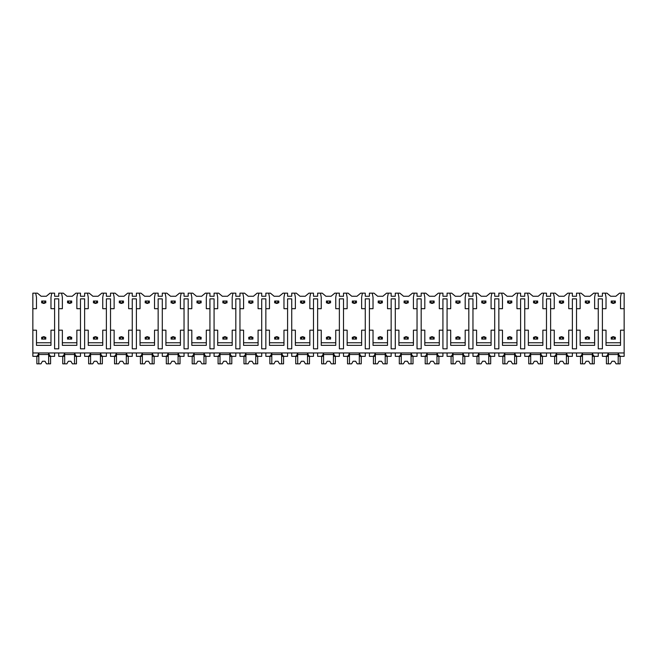 <?xml version="1.0" encoding="UTF-8"?>
<svg xmlns="http://www.w3.org/2000/svg" width="657" height="657" viewBox="0 0 657 657"><rect width="100%" height="100%" fill="white"/><g stroke="black" fill="none" stroke-linecap="round" stroke-linejoin="round"><path stroke-width="0.99" d="M32.85 308.691L36.472 308.691L36.472 297.301L35.7 293.162L32.85 293.162L32.85 356.332L36.39 356.332C37.556 355.995 38.295 354.879 38.615 352.965L38.615 356.332L35.7 356.332M32.85 330.184L36.472 330.184L36.472 345.352L50.975 345.352L50.975 330.184L54.597 330.184L54.597 348.826L58.736 348.826L58.736 330.184L62.366 330.184L62.366 345.352L76.861 345.352L76.861 330.184L80.483 330.184L80.483 348.826L84.63 348.826L84.63 330.184L88.252 330.184L88.252 345.352L102.747 345.352L102.747 330.184L106.377 330.184L106.377 348.826L110.516 348.826L110.516 330.184L114.137 330.184L114.137 345.352L128.641 345.352L128.641 330.184L132.262 330.184L132.262 348.826L136.401 348.826L136.401 330.184L140.031 330.184L140.031 345.352L154.526 345.352L154.526 330.184L158.148 330.184L158.148 348.826L162.295 348.826L162.295 330.184L165.917 330.184L165.917 345.352L180.412 345.352L180.412 330.184L184.042 330.184L184.042 348.826L188.181 348.826L188.181 330.184L191.811 330.184L191.811 345.352L206.306 345.352L206.306 330.184L209.928 330.184L209.928 348.826L214.075 348.826L214.075 330.184L217.697 330.184L217.697 345.352L232.192 345.352L232.192 330.184L235.822 330.184L235.822 348.826L239.961 348.826L239.961 330.184L243.583 330.184L243.583 345.352L258.086 345.352L258.086 330.184L261.708 330.184L261.708 348.826L265.847 348.826L265.847 330.184L269.477 330.184L269.477 345.352L283.972 345.352L283.972 330.184L287.594 330.184L287.594 348.826L291.741 348.826L291.741 330.184L295.363 330.184L295.363 345.352L309.858 345.352L309.858 330.184L313.488 330.184L313.488 348.826L317.627 348.826L317.627 330.184L321.248 330.184L321.248 345.352L335.752 345.352L335.752 330.184L339.373 330.184L339.373 348.826L343.512 348.826L343.512 330.184L347.142 330.184L347.142 345.352L361.637 345.352L361.637 330.184L365.259 330.184L365.259 348.826L369.406 348.826L369.406 330.184L373.028 330.184L373.028 345.352L387.523 345.352L387.523 330.184L391.153 330.184L391.153 348.826L395.292 348.826L395.292 330.184L398.914 330.184L398.914 345.352L413.417 345.352L413.417 330.184L417.039 330.184L417.039 348.826L421.178 348.826L421.178 330.184L424.808 330.184L424.808 345.352L439.303 345.352L439.303 330.184L442.925 330.184L442.925 348.826L447.072 348.826L447.072 330.184L450.694 330.184L450.694 345.352L465.189 345.352L465.189 330.184L468.819 330.184L468.819 348.826L472.958 348.826L472.958 330.184L476.588 330.184L476.588 345.352L491.083 345.352L491.083 330.184L494.705 330.184L494.705 348.826L498.852 348.826L498.852 330.184L502.474 330.184L502.474 345.352L516.969 345.352L516.969 330.184L520.599 330.184L520.599 348.826L524.738 348.826L524.738 330.184L528.359 330.184L528.359 345.352L542.863 345.352L542.863 330.184L546.484 330.184L546.484 348.826L550.623 348.826L550.623 330.184L554.253 330.184L554.253 345.352L568.748 345.352L568.748 330.184L572.37 330.184L572.37 348.826L576.518 348.826L576.518 330.184L580.139 330.184L580.139 345.352L594.634 345.352L594.634 330.184L598.264 330.184L598.264 348.826L602.403 348.826L602.403 330.184L606.025 330.184L606.025 345.352L620.528 345.352L620.528 330.184L624.15 330.184L624.15 356.332L620.61 356.332C619.436 355.979 618.689 354.854 618.385 352.965L618.385 356.332L621.3 356.332M35.7 293.162L37.433 293.162L41.136 296.266L46.31 296.266L50.014 293.162L54.597 293.162L54.597 296.266L58.736 296.266L58.736 293.162L63.318 293.162L67.022 296.266L72.204 296.266L75.9 293.162L80.483 293.162L80.483 296.266L84.63 296.266L84.63 293.162L89.212 293.162L92.908 296.266L98.09 296.266L101.794 293.162L106.377 293.162L106.377 296.266L110.516 296.266L110.516 293.162L115.098 293.162L118.802 296.266L123.976 296.266L127.68 293.162L132.262 293.162L132.262 296.266L136.401 296.266L136.401 293.162L140.984 293.162L144.688 296.266L149.87 296.266L153.566 293.162L158.148 293.162L158.148 296.266L162.295 296.266L162.295 293.162L166.878 293.162L170.582 296.266L175.756 296.266L179.46 293.162L184.042 293.162L184.042 296.266L188.181 296.266L188.181 293.162L192.764 293.162L196.468 296.266L201.642 296.266L205.345 293.162L209.928 293.162L209.928 296.266L214.075 296.266L214.075 293.162L218.658 293.162L222.353 296.266L227.536 296.266L231.239 293.162L235.822 293.162L235.822 296.266L239.961 296.266L239.961 293.162L244.544 293.162L248.247 296.266L253.421 296.266L257.125 293.162L261.708 293.162L261.708 296.266L265.847 296.266L265.847 293.162L270.429 293.162L274.133 296.266L279.315 296.266L283.011 293.162L287.594 293.162L287.594 296.266L291.741 296.266L291.741 293.162L296.323 293.162L300.019 296.266L305.201 296.266L308.905 293.162L313.488 293.162L313.488 296.266L317.627 296.266L317.627 293.162L322.209 293.162L325.913 296.266L331.087 296.266L334.791 293.162L339.373 293.162L339.373 296.266L343.512 296.266L343.512 293.162L348.095 293.162L351.799 296.266L356.981 296.266L360.677 293.162L365.259 293.162L365.259 296.266L369.406 296.266L369.406 293.162L373.989 293.162L377.685 296.266L382.867 296.266L386.571 293.162L391.153 293.162L391.153 296.266L395.292 296.266L395.292 293.162L399.875 293.162L403.579 296.266L408.753 296.266L412.456 293.162L417.039 293.162L417.039 296.266L421.178 296.266L421.178 293.162L425.761 293.162L429.464 296.266L434.647 296.266L438.342 293.162L442.925 293.162L442.925 296.266L447.072 296.266L447.072 293.162L451.655 293.162L455.358 296.266L460.532 296.266L464.236 293.162L468.819 293.162L468.819 296.266L472.958 296.266L472.958 293.162L477.54 293.162L481.244 296.266L486.418 296.266L490.122 293.162L494.705 293.162L494.705 296.266L498.852 296.266L498.852 293.162L503.434 293.162L507.13 296.266L512.312 296.266L516.016 293.162L520.599 293.162L520.599 296.266L524.738 296.266L524.738 293.162L529.32 293.162L533.024 296.266L538.198 296.266L541.902 293.162L546.484 293.162L546.484 296.266L550.623 296.266L550.623 293.162L555.206 293.162L558.91 296.266L564.092 296.266L567.788 293.162L572.37 293.162L572.37 296.266L576.518 296.266L576.518 293.162L581.1 293.162L584.796 296.266L589.978 296.266L593.682 293.162L598.264 293.162L598.264 296.266L602.403 296.266L602.403 293.162L606.986 293.162L610.69 296.266L615.864 296.266L619.567 293.162L621.3 293.162L620.528 297.301L620.528 308.691L624.15 308.691L624.15 330.184M32.85 352.965L624.15 352.965M58.736 330.184L58.736 298.861L54.597 298.861L54.597 330.184M602.403 330.184L602.403 298.861L598.264 298.861L598.264 330.184M620.528 342.765L606.025 342.765M576.518 330.184L576.518 308.691L580.139 308.691L580.139 297.301L579.359 293.162M594.634 342.765L580.139 342.765M550.623 330.184L550.623 308.691L554.253 308.691L554.253 297.301L553.473 293.162M572.37 330.184L572.37 298.861L576.518 298.861L576.518 308.691M568.748 342.765L554.253 342.765M524.738 330.184L524.738 308.691L528.359 308.691L528.359 297.301L527.587 293.162M546.484 330.184L546.484 298.861L550.623 298.861L550.623 308.691M542.863 342.765L528.359 342.765M498.852 330.184L498.852 308.691L502.474 308.691L502.474 297.301L501.693 293.162M520.599 330.184L520.599 298.861L524.738 298.861L524.738 308.691M516.969 342.765L502.474 342.765M472.958 330.184L472.958 308.691L476.588 308.691L476.588 297.301L475.808 293.162M494.705 330.184L494.705 298.861L498.852 298.861L498.852 308.691M491.083 342.765L476.588 342.765M447.072 330.184L447.072 308.691L450.694 308.691L450.694 297.301L449.922 293.162M468.819 330.184L468.819 298.861L472.958 298.861L472.958 308.691M465.189 342.765L450.694 342.765M421.178 330.184L421.178 308.691L424.808 308.691L424.808 297.301L424.028 293.162M442.925 330.184L442.925 298.861L447.072 298.861L447.072 308.691M439.303 342.765L424.808 342.765M395.292 330.184L395.292 308.691L398.914 308.691L398.914 297.301L398.142 293.162M417.039 330.184L417.039 298.861L421.178 298.861L421.178 308.691M413.417 342.765L398.914 342.765M369.406 330.184L369.406 308.691L373.028 308.691L373.028 297.301L372.248 293.162M391.153 330.184L391.153 298.861L395.292 298.861L395.292 308.691M387.523 342.765L373.028 342.765M343.512 330.184L343.512 308.691L347.142 308.691L347.142 297.301L346.362 293.162M365.259 330.184L365.259 298.861L369.406 298.861L369.406 308.691M361.637 342.765L347.142 342.765M317.627 330.184L317.627 308.691L321.248 308.691L321.248 297.301L320.476 293.162M339.373 330.184L339.373 298.861L343.512 298.861L343.512 308.691M335.752 342.765L321.248 342.765M291.741 330.184L291.741 308.691L295.363 308.691L295.363 297.301L294.582 293.162M313.488 330.184L313.488 298.861L317.627 298.861L317.627 308.691M309.858 342.765L295.363 342.765M265.847 330.184L265.847 308.691L269.477 308.691L269.477 297.301L268.697 293.162M287.594 330.184L287.594 298.861L291.741 298.861L291.741 308.691M283.972 342.765L269.477 342.765M239.961 330.184L239.961 308.691L243.583 308.691L243.583 297.301L242.811 293.162M261.708 330.184L261.708 298.861L265.847 298.861L265.847 308.691M258.086 342.765L243.583 342.765M214.075 330.184L214.075 308.691L217.697 308.691L217.697 297.301L216.917 293.162M235.822 330.184L235.822 298.861L239.961 298.861L239.961 308.691M232.192 342.765L217.697 342.765M188.181 330.184L188.181 308.691L191.811 308.691L191.811 297.301L191.031 293.162M209.928 330.184L209.928 298.861L214.075 298.861L214.075 308.691M206.306 342.765L191.811 342.765M162.295 330.184L162.295 308.691L165.917 308.691L165.917 297.301L165.145 293.162M184.042 330.184L184.042 298.861L188.181 298.861L188.181 308.691M180.412 342.765L165.917 342.765M136.401 330.184L136.401 308.691L140.031 308.691L140.031 297.301L139.251 293.162M158.148 330.184L158.148 298.861L162.295 298.861L162.295 308.691M154.526 342.765L140.031 342.765M110.516 330.184L110.516 308.691L114.137 308.691L114.137 297.301L113.365 293.162M132.262 330.184L132.262 298.861L136.401 298.861L136.401 308.691M128.641 342.765L114.137 342.765M84.63 330.184L84.63 308.691L88.252 308.691L88.252 297.301L87.471 293.162M106.377 330.184L106.377 298.861L110.516 298.861L110.516 308.691M102.747 342.765L88.252 342.765M80.483 330.184L80.483 298.861L84.63 298.861L84.63 308.691M76.861 342.765L62.366 342.765M50.975 342.765L36.472 342.765M614.311 339.086L615.346 339.086L615.346 337.279L612.242 337.279L612.242 339.086L614.311 339.086L614.311 337.279M612.242 339.086L611.207 339.086L611.207 337.279L612.242 337.279M614.311 302.844L614.311 301.029L612.242 301.029L612.242 302.844L615.346 302.844L615.346 301.029L614.311 301.029M612.242 302.844L611.207 302.844L611.207 301.029L612.242 301.029M614.057 302.844L614.057 303.362L612.496 303.362L612.496 302.844M614.057 337.279L614.057 336.762L612.496 336.762L612.496 337.279M588.426 339.086L589.46 339.086L589.46 337.279L586.356 337.279L586.356 339.086L588.426 339.086L588.426 337.279M586.356 339.086L585.313 339.086L585.313 337.279L586.356 337.279M588.426 302.844L588.426 301.029L586.356 301.029L586.356 302.844L589.46 302.844L589.46 301.029L588.426 301.029M586.356 302.844L585.313 302.844L585.313 301.029L586.356 301.029M588.163 302.844L588.163 303.362L586.611 303.362L586.611 302.844M588.163 337.279L588.163 336.762L586.611 336.762L586.611 337.279M562.532 339.086L563.566 339.086L563.566 337.279L560.462 337.279L560.462 339.086L562.532 339.086L562.532 337.279M560.462 339.086L559.427 339.086L559.427 337.279L560.462 337.279M562.532 302.844L562.532 301.029L560.462 301.029L560.462 302.844L563.566 302.844L563.566 301.029L562.532 301.029M560.462 302.844L559.427 302.844L559.427 301.029L560.462 301.029M562.277 302.844L562.277 303.362L560.725 303.362L560.725 302.844M562.277 337.279L562.277 336.762L560.725 336.762L560.725 337.279M536.646 339.086L537.681 339.086L537.681 337.279L534.576 337.279L534.576 339.086L536.646 339.086L536.646 337.279M534.576 339.086L533.541 339.086L533.541 337.279L534.576 337.279M536.646 302.844L536.646 301.029L534.576 301.029L534.576 302.844L537.681 302.844L537.681 301.029L536.646 301.029M534.576 302.844L533.541 302.844L533.541 301.029L534.576 301.029M536.383 302.844L536.383 303.362L534.831 303.362L534.831 302.844M536.383 337.279L536.383 336.762L534.831 336.762L534.831 337.279M510.76 339.086L511.795 339.086L511.795 337.279L508.682 337.279L508.682 339.086L510.76 339.086L510.76 337.279M508.682 339.086L507.647 339.086L507.647 337.279L508.682 337.279M510.76 302.844L510.76 301.029L508.682 301.029L508.682 302.844L511.795 302.844L511.795 301.029L510.76 301.029M508.682 302.844L507.647 302.844L507.647 301.029L508.682 301.029M510.497 302.844L510.497 303.362L508.945 303.362L508.945 302.844M510.497 337.279L510.497 336.762L508.945 336.762L508.945 337.279M484.866 339.086L485.901 339.086L485.901 337.279L482.796 337.279L482.796 339.086L484.866 339.086L484.866 337.279M482.796 339.086L481.762 339.086L481.762 337.279L482.796 337.279M484.866 302.844L484.866 301.029L482.796 301.029L482.796 302.844L485.901 302.844L485.901 301.029L484.866 301.029M482.796 302.844L481.762 302.844L481.762 301.029L482.796 301.029M484.611 302.844L484.611 303.362L483.059 303.362L483.059 302.844M484.611 337.279L484.611 336.762L483.059 336.762L483.059 337.279M458.98 339.086L460.015 339.086L460.015 337.279L456.911 337.279L456.911 339.086L458.98 339.086L458.98 337.279M456.911 339.086L455.876 339.086L455.876 337.279L456.911 337.279M458.98 302.844L458.98 301.029L456.911 301.029L456.911 302.844L460.015 302.844L460.015 301.029L458.98 301.029M456.911 302.844L455.876 302.844L455.876 301.029L456.911 301.029M458.717 302.844L458.717 303.362L457.165 303.362L457.165 302.844M458.717 337.279L458.717 336.762L457.165 336.762L457.165 337.279M433.094 339.086L434.129 339.086L434.129 337.279L431.017 337.279L431.017 339.086L433.094 339.086L433.094 337.279M431.017 339.086L429.982 339.086L429.982 337.279L431.017 337.279M433.094 302.844L433.094 301.029L431.017 301.029L431.017 302.844L434.129 302.844L434.129 301.029L433.094 301.029M431.017 302.844L429.982 302.844L429.982 301.029L431.017 301.029M432.832 302.844L432.832 303.362L431.279 303.362L431.279 302.844M432.832 337.279L432.832 336.762L431.279 336.762L431.279 337.279M407.2 339.086L408.235 339.086L408.235 337.279L405.131 337.279L405.131 339.086L407.2 339.086L407.2 337.279M405.131 339.086L404.096 339.086L404.096 337.279L405.131 337.279M407.2 302.844L407.2 301.029L405.131 301.029L405.131 302.844L408.235 302.844L408.235 301.029L407.2 301.029M405.131 302.844L404.096 302.844L404.096 301.029L405.131 301.029M406.946 302.844L406.946 303.362L405.394 303.362L405.394 302.844M406.946 337.279L406.946 336.762L405.394 336.762L405.394 337.279M381.315 339.086L382.349 339.086L382.349 337.279L379.245 337.279L379.245 339.086L381.315 339.086L381.315 337.279M379.245 339.086L378.21 339.086L378.21 337.279L379.245 337.279M381.315 302.844L381.315 301.029L379.245 301.029L379.245 302.844L382.349 302.844L382.349 301.029L381.315 301.029M379.245 302.844L378.21 302.844L378.21 301.029L379.245 301.029M381.052 302.844L381.052 303.362L379.5 303.362L379.5 302.844M381.052 337.279L381.052 336.762L379.5 336.762L379.5 337.279M355.421 339.086L356.464 339.086L356.464 337.279L353.351 337.279L353.351 339.086L355.421 339.086L355.421 337.279M353.351 339.086L352.316 339.086L352.316 337.279L353.351 337.279M355.421 302.844L355.421 301.029L353.351 301.029L353.351 302.844L356.464 302.844L356.464 301.029L355.421 301.029M353.351 302.844L352.316 302.844L352.316 301.029L353.351 301.029M355.166 303.362L355.166 302.844L355.166 303.362L353.614 303.362L353.614 302.844M355.166 336.762L355.166 337.279L355.166 336.762L353.614 336.762L353.614 337.279M329.535 339.086L330.57 339.086L330.57 337.279L327.465 337.279L327.465 339.086L329.535 339.086L329.535 337.279M327.465 339.086L326.43 339.086L326.43 337.279L327.465 337.279M329.535 302.844L329.535 301.029L327.465 301.029L327.465 302.844L330.57 302.844L330.57 301.029L329.535 301.029M327.465 302.844L326.43 302.844L326.43 301.029L327.465 301.029M329.28 302.844L329.28 303.362L327.72 303.362L327.72 302.844M329.28 337.279L329.28 336.762L327.72 336.762L327.72 337.279M303.649 339.086L304.684 339.086L304.684 337.279L301.579 337.279L301.579 339.086L303.649 339.086L303.649 337.279M301.579 339.086L300.536 339.086L300.536 337.279L301.579 337.279M303.649 302.844L303.649 301.029L301.579 301.029L301.579 302.844L304.684 302.844L304.684 301.029L303.649 301.029M301.579 302.844L300.536 302.844L300.536 301.029L301.579 301.029M303.386 302.844L303.386 303.362L301.834 303.362L301.834 302.844M303.386 337.279L303.386 336.762L301.834 336.762L301.834 337.279M277.755 339.086L278.79 339.086L278.79 337.279L275.685 337.279L275.685 339.086L277.755 339.086L277.755 337.279M275.685 339.086L274.651 339.086L274.651 337.279L275.685 337.279M277.755 302.844L277.755 301.029L275.685 301.029L275.685 302.844L278.79 302.844L278.79 301.029L277.755 301.029M275.685 302.844L274.651 302.844L274.651 301.029L275.685 301.029M277.5 302.844L277.5 303.362L275.948 303.362L275.948 302.844M275.948 336.762L275.948 337.279L275.948 336.762L277.5 336.762L277.5 337.279M251.869 339.086L252.904 339.086L252.904 337.279L249.8 337.279L249.8 339.086L251.869 339.086L251.869 337.279M249.8 339.086L248.765 339.086L248.765 337.279L249.8 337.279M251.869 302.844L251.869 301.029L249.8 301.029L249.8 302.844L252.904 302.844L252.904 301.029L251.869 301.029M249.8 302.844L248.765 302.844L248.765 301.029L249.8 301.029M250.054 303.362L250.054 302.844L250.054 303.362L251.606 303.362L251.606 302.844M251.606 337.279L251.606 336.762L250.054 336.762L250.054 337.279M225.983 339.086L227.018 339.086L227.018 337.279L223.906 337.279L223.906 339.086L225.983 339.086L225.983 337.279M223.906 339.086L222.871 339.086L222.871 337.279L223.906 337.279M225.983 302.844L225.983 301.029L223.906 301.029L223.906 302.844L227.018 302.844L227.018 301.029L225.983 301.029M223.906 302.844L222.871 302.844L222.871 301.029L223.906 301.029M224.168 303.362L224.168 302.844L224.168 303.362L225.721 303.362L225.721 302.844M225.721 337.279L225.721 336.762L224.168 336.762L224.168 337.279M200.089 339.086L201.124 339.086L201.124 337.279L198.02 337.279L198.02 339.086L200.089 339.086L200.089 337.279M198.02 339.086L196.985 339.086L196.985 337.279L198.02 337.279M200.089 302.844L200.089 301.029L198.02 301.029L198.02 302.844L201.124 302.844L201.124 301.029L200.089 301.029M198.02 302.844L196.985 302.844L196.985 301.029L198.02 301.029M199.835 302.844L199.835 303.362L198.283 303.362L198.283 302.844M199.835 337.279L199.835 336.762L198.283 336.762L198.283 337.279M174.204 339.086L175.238 339.086L175.238 337.279L172.134 337.279L172.134 339.086L174.204 339.086L174.204 337.279M172.134 339.086L171.099 339.086L171.099 337.279L172.134 337.279M174.204 302.844L174.204 301.029L172.134 301.029L172.134 302.844L175.238 302.844L175.238 301.029L174.204 301.029M172.134 302.844L171.099 302.844L171.099 301.029L172.134 301.029M173.941 302.844L173.941 303.362L172.389 303.362L172.389 302.844M173.941 337.279L173.941 336.762L172.389 336.762L172.389 337.279M148.318 339.086L149.353 339.086L149.353 337.279L146.24 337.279L146.24 339.086L148.318 339.086L148.318 337.279M146.24 339.086L145.205 339.086L145.205 337.279L146.24 337.279M148.318 302.844L148.318 301.029L146.24 301.029L146.24 302.844L149.353 302.844L149.353 301.029L148.318 301.029M146.24 302.844L145.205 302.844L145.205 301.029L146.24 301.029M148.055 302.844L148.055 303.362L146.503 303.362L146.503 302.844M148.055 337.279L148.055 336.762L146.503 336.762L146.503 337.279M122.424 339.086L123.459 339.086L123.459 337.279L120.354 337.279L120.354 339.086L122.424 339.086L122.424 337.279M120.354 339.086L119.319 339.086L119.319 337.279L120.354 337.279M122.424 302.844L122.424 301.029L120.354 301.029L120.354 302.844L123.459 302.844L123.459 301.029L122.424 301.029M120.354 302.844L119.319 302.844L119.319 301.029L120.354 301.029M122.169 303.362L122.169 302.844L122.169 303.362L120.617 303.362L120.617 302.844M120.617 336.762L120.617 337.279L120.617 336.762L122.169 336.762L122.169 337.279L122.169 336.762M96.538 339.086L97.573 339.086L97.573 337.279L94.468 337.279L94.468 339.086L96.538 339.086L96.538 337.279M94.468 339.086L93.434 339.086L93.434 337.279L94.468 337.279M96.538 302.844L96.538 301.029L94.468 301.029L94.468 302.844L97.573 302.844L97.573 301.029L96.538 301.029M94.468 302.844L93.434 302.844L93.434 301.029L94.468 301.029M96.275 303.362L96.275 302.844L96.275 303.362L94.723 303.362L94.723 302.844M96.275 336.762L96.275 337.279L96.275 336.762L94.723 336.762L94.723 337.279M70.644 339.086L71.687 339.086L71.687 337.279L68.574 337.279L68.574 339.086L70.644 339.086L70.644 337.279M68.574 339.086L67.54 339.086L67.54 337.279L68.574 337.279M70.644 302.844L70.644 301.029L68.574 301.029L68.574 302.844L71.687 302.844L71.687 301.029L70.644 301.029M68.574 302.844L67.54 302.844L67.54 301.029L68.574 301.029M68.837 303.362L68.837 302.844L68.837 303.362L70.389 303.362L70.389 302.844M68.837 336.762L68.837 337.279L68.837 336.762L70.389 336.762L70.389 337.279M44.758 339.086L45.793 339.086L45.793 337.279L42.689 337.279L42.689 339.086L44.758 339.086L44.758 337.279M42.689 339.086L41.654 339.086L41.654 337.279L42.689 337.279M44.758 302.844L44.758 301.029L42.689 301.029L42.689 302.844L45.793 302.844L45.793 301.029L44.758 301.029M42.689 302.844L41.654 302.844L41.654 301.029L42.689 301.029M44.504 303.362L44.504 302.844L44.504 303.362L42.943 303.362L42.943 302.844L42.943 303.362M42.943 336.762L42.943 337.279L42.943 336.762L44.504 336.762L44.504 337.279M602.403 308.691L606.025 308.691L606.025 297.301L605.253 293.162M595.414 293.162L594.634 297.301L594.634 308.691L598.264 308.691M569.529 293.162L568.748 297.301L568.748 308.691L572.37 308.691M543.635 293.162L542.863 297.301L542.863 308.691L546.484 308.691M517.749 293.162L516.969 297.301L516.969 308.691L520.599 308.691M491.855 293.162L491.083 297.301L491.083 308.691L494.705 308.691M465.969 293.162L465.189 297.301L465.189 308.691L468.819 308.691M440.083 293.162L439.303 297.301L439.303 308.691L442.925 308.691M414.189 293.162L413.417 297.301L413.417 308.691L417.039 308.691M388.303 293.162L387.523 297.301L387.523 308.691L391.153 308.691M362.418 293.162L361.637 297.301L361.637 308.691L365.259 308.691M336.524 293.162L335.752 297.301L335.752 308.691L339.373 308.691M310.638 293.162L309.858 297.301L309.858 308.691L313.488 308.691M284.752 293.162L283.972 297.301L283.972 308.691L287.594 308.691M258.858 293.162L258.086 297.301L258.086 308.691L261.708 308.691M232.972 293.162L232.192 297.301L232.192 308.691L235.822 308.691M207.078 293.162L206.306 297.301L206.306 308.691L209.928 308.691M181.192 293.162L180.412 297.301L180.412 308.691L184.042 308.691M155.307 293.162L154.526 297.301L154.526 308.691L158.148 308.691M129.413 293.162L128.641 297.301L128.641 308.691L132.262 308.691M103.527 293.162L102.747 297.301L102.747 308.691L106.377 308.691M77.641 293.162L76.861 297.301L76.861 308.691L80.483 308.691M58.736 308.691L62.366 308.691L62.366 297.301L61.586 293.162M51.747 293.162L50.975 297.301L50.975 308.691L54.597 308.691M621.3 293.162L624.15 293.162L624.15 308.691M58.736 352.965L58.736 356.332L62.275 356.332C63.442 355.995 64.189 354.879 64.501 352.965L64.501 356.332L61.586 356.332M602.403 352.965L602.403 356.332L605.943 356.332C607.109 355.995 607.848 354.879 608.168 352.965L608.168 356.332L605.253 356.332M595.414 356.332L592.499 356.332L592.499 352.965C592.803 354.854 593.542 355.979 594.725 356.332L598.264 356.332L598.264 352.965M576.518 352.965L576.518 356.332L580.057 356.332C581.223 355.995 581.962 354.879 582.274 352.965L582.274 356.332L579.359 356.332M569.529 356.332L566.613 356.332L566.613 352.965C566.917 354.854 567.656 355.979 568.831 356.332L572.37 356.332L572.37 352.965M550.623 352.965L550.623 356.332L554.163 356.332C555.329 355.995 556.068 354.879 556.389 352.965L556.389 356.332L553.473 356.332M543.635 356.332L540.719 356.332L540.719 352.965C541.023 354.854 541.762 355.979 542.945 356.332L546.484 356.332L546.484 352.965M524.738 352.965L524.738 356.332L528.277 356.332C529.443 355.995 530.183 354.879 530.503 352.965L530.503 356.332L527.587 356.332M517.749 356.332L514.833 356.332L514.833 352.965C515.137 354.854 515.876 355.979 517.059 356.332L520.599 356.332L520.599 352.965M498.852 352.965L498.852 356.332L502.391 356.332C503.558 355.995 504.297 354.879 504.609 352.965L504.609 356.332L501.693 356.332M491.855 356.332L488.939 356.332L488.939 352.965C489.243 354.854 489.991 355.979 491.165 356.332L494.705 356.332L494.705 352.965M472.958 352.965L472.958 356.332L476.497 356.332C477.664 355.995 478.403 354.879 478.723 352.965L478.723 356.332L475.808 356.332M465.969 356.332L463.054 356.332L463.054 352.965C463.357 354.854 464.097 355.979 465.279 356.332L468.819 356.332L468.819 352.965M447.072 352.965L447.072 356.332L450.612 356.332C451.778 355.995 452.517 354.879 452.837 352.965L452.837 356.332L449.922 356.332M440.083 356.332L437.168 356.332L437.168 352.965C437.472 354.854 438.211 355.979 439.385 356.332L442.925 356.332L442.925 352.965M421.178 352.965L421.178 356.332L424.718 356.332C425.884 355.995 426.631 354.879 426.943 352.965L426.943 356.332L424.028 356.332M414.189 356.332L411.274 356.332L411.274 352.965C411.578 354.854 412.325 355.979 413.499 356.332L417.039 356.332L417.039 352.965M395.292 352.965L395.292 356.332L398.832 356.332C399.998 355.995 400.737 354.879 401.057 352.965L401.057 356.332L398.142 356.332M388.303 356.332L385.388 356.332L385.388 352.965C385.692 354.854 386.431 355.979 387.614 356.332L391.153 356.332L391.153 352.965M369.406 352.965L369.406 356.332L372.946 356.332C374.112 355.995 374.851 354.879 375.163 352.965L375.163 356.332L372.248 356.332M362.418 356.332L359.502 356.332L359.502 352.965C359.806 354.854 360.545 355.979 361.72 356.332L365.259 356.332L365.259 352.965M343.512 352.965L343.512 356.332L347.052 356.332C348.218 355.995 348.966 354.879 349.278 352.965L349.278 356.332L346.362 356.332M336.524 356.332L333.608 356.332L333.608 352.965C333.912 354.854 334.659 355.979 335.834 356.332L339.373 356.332L339.373 352.965M317.627 352.965L317.627 356.332L321.166 356.332C322.332 355.995 323.072 354.879 323.392 352.965L323.392 356.332L320.476 356.332M310.638 356.332L307.722 356.332L307.722 352.965C308.026 354.854 308.765 355.979 309.948 356.332L313.488 356.332L313.488 352.965M291.741 352.965L291.741 356.332L295.28 356.332C296.447 355.995 297.186 354.879 297.498 352.965L297.498 356.332L294.582 356.332M284.752 356.332L281.837 356.332L281.837 352.965C282.14 354.854 282.88 355.979 284.054 356.332L287.594 356.332L287.594 352.965M265.847 352.965L265.847 356.332L269.386 356.332C270.553 355.995 271.292 354.879 271.612 352.965L271.612 356.332L268.697 356.332M258.858 356.332L255.943 356.332L255.943 352.965C256.246 354.854 256.986 355.979 258.168 356.332L261.708 356.332L261.708 352.965M239.961 352.965L239.961 356.332L243.501 356.332C244.667 355.995 245.406 354.879 245.726 352.965L245.726 356.332L242.811 356.332M232.972 356.332L230.057 356.332L230.057 352.965C230.361 354.854 231.1 355.979 232.282 356.332L235.822 356.332L235.822 352.965M214.075 352.965L214.075 356.332L217.615 356.332C218.781 355.995 219.52 354.879 219.832 352.965L219.832 356.332L216.917 356.332M207.078 356.332L204.163 356.332L204.163 352.965C204.467 354.854 205.214 355.979 206.388 356.332L209.928 356.332L209.928 352.965M188.181 352.965L188.181 356.332L191.721 356.332C192.887 355.995 193.626 354.879 193.946 352.965L193.946 356.332L191.031 356.332M181.192 356.332L178.277 356.332L178.277 352.965C178.581 354.854 179.32 355.979 180.503 356.332L184.042 356.332L184.042 352.965M162.295 352.965L162.295 356.332L165.835 356.332C167.001 355.995 167.74 354.879 168.061 352.965L168.061 356.332L165.145 356.332M155.307 356.332L152.391 356.332L152.391 352.965C152.695 354.854 153.434 355.979 154.609 356.332L158.148 356.332L158.148 352.965M136.401 352.965L136.401 356.332L139.941 356.332C141.107 355.995 141.855 354.879 142.167 352.965L142.167 356.332L139.251 356.332M129.413 356.332L126.497 356.332L126.497 352.965C126.801 354.854 127.548 355.979 128.723 356.332L132.262 356.332L132.262 352.965M110.516 352.965L110.516 356.332L114.055 356.332C115.221 355.995 115.96 354.879 116.281 352.965L116.281 356.332L113.365 356.332M103.527 356.332L100.611 356.332L100.611 352.965C100.915 354.854 101.654 355.979 102.837 356.332L106.377 356.332L106.377 352.965M84.63 352.965L84.63 356.332L88.169 356.332C89.336 355.995 90.075 354.879 90.387 352.965L90.387 356.332L87.471 356.332M77.641 356.332L74.726 356.332L74.726 352.965C75.029 354.854 75.769 355.979 76.943 356.332L80.483 356.332L80.483 352.965M51.747 356.332L48.832 356.332L48.832 352.965C49.135 354.854 49.883 355.979 51.057 356.332L54.597 356.332L54.597 352.965M618.196 352.965L618.196 363.838L620.134 363.838L620.134 356.332M608.357 352.965L608.357 363.838L606.419 363.838L606.419 356.332M608.357 363.838L610.517 363.838L611.979 361.251L614.574 361.251L616.036 363.838L618.196 363.838M618.196 354.517L608.357 354.517M611.979 361.251L614.574 361.251M48.643 352.965L48.643 363.838L50.581 363.838L50.581 356.332M38.804 352.965L38.804 363.838L36.866 363.838L36.866 356.332M38.804 363.838L40.964 363.838L42.426 361.251L45.021 361.251L46.483 363.838L48.643 363.838M48.643 354.517L38.804 354.517M42.426 361.251L45.021 361.251M592.31 352.965L592.31 363.838L594.248 363.838L594.248 356.332M582.472 352.965L582.472 363.838L580.525 363.838L580.525 356.332M582.472 363.838L584.631 363.838L586.093 361.251L588.68 361.251L590.15 363.838L592.31 363.838M592.31 354.517L582.472 354.517M586.093 361.251L588.68 361.251M566.416 352.965L566.416 363.838L568.362 363.838L568.362 356.332M556.578 352.965L556.578 363.838L554.639 363.838L554.639 356.332M556.578 363.838L558.737 363.838L560.207 361.251L562.794 361.251L564.256 363.838L566.416 363.838M566.416 354.517L556.578 354.517M560.207 361.251L562.794 361.251M540.53 352.965L540.53 363.838L542.468 363.838L542.468 356.332M530.692 352.965L530.692 363.838L528.754 363.838L528.754 356.332M530.692 363.838L532.852 363.838L534.313 361.251L536.909 361.251L538.37 363.838L540.53 363.838M540.53 354.517L530.692 354.517M534.313 361.251L536.909 361.251M514.636 352.965L514.636 363.838L516.583 363.838L516.583 356.332M504.806 352.965L504.806 363.838L502.86 363.838L502.86 356.332M504.806 363.838L506.966 363.838L508.428 361.251L511.015 361.251L512.485 363.838L514.636 363.838M514.636 354.517L504.806 354.517M508.428 361.251L511.015 361.251M488.751 352.965L488.751 363.838L490.697 363.838L490.697 356.332M478.912 352.965L478.912 363.838L476.974 363.838L476.974 356.332M478.912 363.838L481.072 363.838L482.542 361.251L485.129 361.251L486.591 363.838L488.751 363.838M488.751 354.517L478.912 354.517M482.542 361.251L485.129 361.251M462.865 352.965L462.865 363.838L464.803 363.838L464.803 356.332M453.026 352.965L453.026 363.838L451.08 363.838L451.08 356.332M453.026 363.838L455.186 363.838L456.648 361.251L459.235 361.251L460.705 363.838L462.865 363.838M462.865 354.517L453.026 354.517M456.648 361.251L459.235 361.251M436.971 352.965L436.971 363.838L438.917 363.838L438.917 356.332M427.14 352.965L427.14 363.838L425.194 363.838L425.194 356.332M427.14 363.838L429.292 363.838L430.762 361.251L433.349 361.251L434.811 363.838L436.971 363.838M436.971 354.517L427.14 354.517M430.762 361.251L433.349 361.251M411.085 352.965L411.085 363.838L413.023 363.838L413.023 356.332M401.246 352.965L401.246 363.838L399.308 363.838L399.308 356.332M401.246 363.838L403.406 363.838L404.868 361.251L407.463 361.251L408.925 363.838L411.085 363.838M411.085 354.517L401.246 354.517M404.868 361.251L407.463 361.251M385.199 352.965L385.199 363.838L387.137 363.838L387.137 356.332M375.361 352.965L375.361 363.838L373.414 363.838L373.414 356.332M375.361 363.838L377.52 363.838L378.982 361.251L381.569 361.251L383.039 363.838L385.199 363.838M385.199 354.517L375.361 354.517M378.982 361.251L381.569 361.251M359.305 352.965L359.305 363.838L361.251 363.838L361.251 356.332M349.467 352.965L349.467 363.838L347.528 363.838L347.528 356.332M349.467 363.838L351.626 363.838L353.096 361.251L355.683 361.251L357.145 363.838L359.305 363.838M359.305 354.517L349.467 354.517M353.096 361.251L355.683 361.251M333.419 352.965L333.419 363.838L335.357 363.838L335.357 356.332M323.581 352.965L323.581 363.838L321.643 363.838L321.643 356.332M323.581 363.838L325.741 363.838L327.202 361.251L329.798 361.251L331.259 363.838L333.419 363.838M333.419 354.517L323.581 354.517M327.202 361.251L329.798 361.251M307.533 352.965L307.533 363.838L309.472 363.838L309.472 356.332M297.695 352.965L297.695 363.838L295.749 363.838L295.749 356.332M297.695 363.838L299.855 363.838L301.317 361.251L303.904 361.251L305.374 363.838L307.533 363.838M307.533 354.517L297.695 354.517M301.317 361.251L303.904 361.251M281.639 352.965L281.639 363.838L283.586 363.838L283.586 356.332M271.801 352.965L271.801 363.838L269.863 363.838L269.863 356.332M271.801 363.838L273.961 363.838L275.431 361.251L278.018 361.251L279.48 363.838L281.639 363.838M281.639 354.517L271.801 354.517M275.431 361.251L278.018 361.251M255.754 352.965L255.754 363.838L257.692 363.838L257.692 356.332M245.915 352.965L245.915 363.838L243.977 363.838L243.977 356.332M245.915 363.838L248.075 363.838L249.537 361.251L252.132 361.251L253.594 363.838L255.754 363.838M255.754 354.517L245.915 354.517M249.537 361.251L252.132 361.251M229.86 352.965L229.86 363.838L231.806 363.838L231.806 356.332M220.029 352.965L220.029 363.838L218.083 363.838L218.083 356.332M220.029 363.838L222.189 363.838L223.651 361.251L226.238 361.251L227.708 363.838L229.86 363.838M229.86 354.517L220.029 354.517M223.651 361.251L226.238 361.251M203.974 352.965L203.974 363.838L205.92 363.838L205.92 356.332M194.135 352.965L194.135 363.838L192.197 363.838L192.197 356.332M194.135 363.838L196.295 363.838L197.765 361.251L200.352 361.251L201.814 363.838L203.974 363.838M203.974 354.517L194.135 354.517M197.765 361.251L200.352 361.251M178.088 352.965L178.088 363.838L180.026 363.838L180.026 356.332M168.249 352.965L168.249 363.838L166.303 363.838L166.303 356.332M168.249 363.838L170.409 363.838L171.871 361.251L174.458 361.251L175.928 363.838L178.088 363.838M178.088 354.517L168.249 354.517M171.871 361.251L174.458 361.251M152.194 352.965L152.194 363.838L154.14 363.838L154.14 356.332M142.364 352.965L142.364 363.838L140.417 363.838L140.417 356.332M142.364 363.838L144.515 363.838L145.985 361.251L148.572 361.251L150.034 363.838L152.194 363.838M152.194 354.517L142.364 354.517M145.985 361.251L148.572 361.251M126.308 352.965L126.308 363.838L128.246 363.838L128.246 356.332M116.47 352.965L116.47 363.838L114.532 363.838L114.532 356.332M116.47 363.838L118.63 363.838L120.091 361.251L122.687 361.251L124.148 363.838L126.308 363.838M126.308 354.517L116.47 354.517M120.091 361.251L122.687 361.251M100.422 352.965L100.422 363.838L102.361 363.838L102.361 356.332M90.584 352.965L90.584 363.838L88.638 363.838L88.638 356.332M90.584 363.838L92.744 363.838L94.206 361.251L96.793 361.251L98.263 363.838L100.422 363.838M100.422 354.517L90.584 354.517M94.206 361.251L96.793 361.251M74.528 352.965L74.528 363.838L76.475 363.838L76.475 356.332M64.69 352.965L64.69 363.838L62.752 363.838L62.752 356.332M64.69 363.838L66.85 363.838L68.32 361.251L70.907 361.251L72.369 363.838L74.528 363.838M74.528 354.517L64.69 354.517M68.32 361.251L70.907 361.251"/></g></svg>
